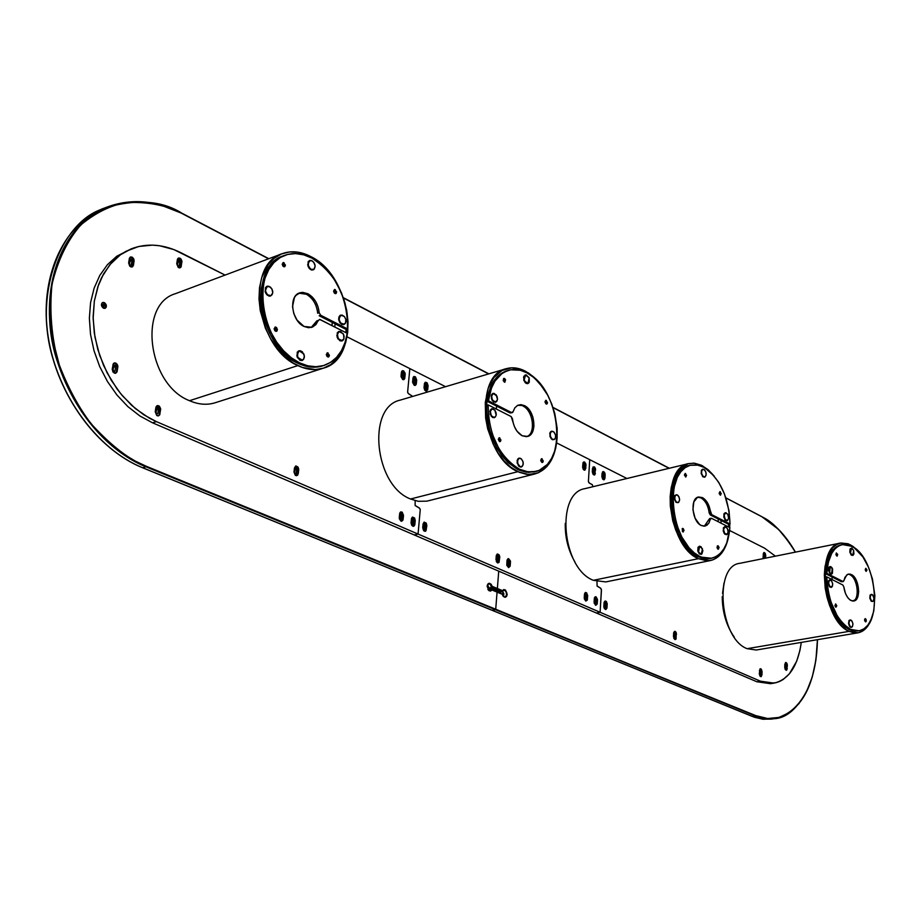 <?xml version="1.0" encoding="UTF-8"?>
<svg xmlns="http://www.w3.org/2000/svg" width="921" height="921" viewBox="0 0 921 921"><rect width="100%" height="100%" fill="white"/><g stroke="black" fill="none" stroke-linecap="round" stroke-linejoin="round"><path stroke-width="1.38" d="M489.742 583.891L487.854 584.294L489.742 583.891L491.745 586.804L497.018 589.014L491.745 586.804L490.847 586.999L496.074 589.808L490.847 586.999L496.074 589.808L489.88 587.874L490.939 587.656L489.88 587.874L495.026 590.027L494.945 590.971L495.026 590.027L500.138 592.157L499.999 593.078L501.185 591.938L496.12 589.21L497.018 589.014L491.745 586.804L489.742 583.891L488.165 584.018L487.14 585.848L488.729 583.776L489.742 583.891M489.189 590.637L487.9 589.498L488.729 590.384L489.143 588.151L487.52 584.743L488.694 590.349L490.214 590.741L489.189 590.637M489.765 589.417L489.88 587.874L489.765 589.417L491.526 589.544L490.191 590.752L491.526 589.544L502.06 593.941M497.064 588.577L502.267 591.213L501.369 591.409L502.267 591.213L491.929 586.424L497.064 588.577M491.849 590.131L490.421 591.109M488.798 583.35L490.789 584.259L491.929 586.424L497.363 588.507L492.228 586.355L491.1 584.19L489.396 583.281L487.854 584.018L487.105 586.09L488.809 590.568L490.536 591.098L491.941 589.981L497.075 592.122L495.717 609.23L146.243 466.256L145.875 466.786L495.383 609.679L146.243 466.256C129.619 459.959 111.291 445.856 91.26 423.959C78.308 407.001 67.325 386.44 58.299 362.264C51.449 336.384 49.354 310.412 52.013 284.359C57.85 260.01 67.498 240.162 80.933 224.828C95.519 212.809 110.532 205.395 125.958 202.585C148.523 201.63 167.518 205.441 182.945 213.994L268.564 258.789L182.853 213.718L162.015 205.556L151.401 203.15L140.809 201.998L130.333 202.136L120.098 203.587L110.198 206.35L100.734 210.414L91.812 215.767L83.523 222.375L75.959 230.181L69.236 239.115L63.399 249.107L58.553 260.056L54.742 271.845L52.013 284.359L50.425 297.483L49.987 311.045L52.612 338.94L59.784 366.811L71.205 393.428L86.321 417.593L95.047 428.438L114.354 447.099L124.703 454.732L135.375 461.133L146.243 466.256L145.875 466.786L495.383 609.679L492.217 610.312L142.686 467.753C116.979 457.668 74.969 426.481 53.832 361.562C32.051 295.227 60.74 222.778 101.955 209.171C62.64 225.633 39.119 278.326 48.168 336.614C57.067 394.879 97.407 449.575 142.686 467.753L145.875 466.786C100.596 448.573 60.233 393.774 51.311 335.428C42.239 277.06 65.748 224.298 105.063 207.847C129.988 197.957 155.868 199.915 182.703 213.718L182.703 213.718C162.591 200.594 136.711 198.637 105.063 207.847C63.848 221.443 35.171 293.972 56.987 360.41C78.147 425.433 120.179 456.689 145.875 466.786L142.686 467.753L492.102 610.312L495.383 609.679L755.404 715.985L752.353 716.423L492.217 610.312L752.238 716.411L762.174 719.105L771.706 719.105L762.899 719.197L754.852 717.355L752.353 716.423L755.704 715.594L495.383 609.679L756.636 716.469L765.938 718.76L774.734 718.668L765.201 718.668L755.404 715.985L495.717 609.23L497.075 592.122L502.175 594.264L503.303 596.417L504.984 597.315L506.492 596.566L507.218 594.505L505.548 590.073L503.845 589.555L502.463 590.649L497.363 588.507L498.733 571.158L497.363 588.507L502.164 590.718M142.467 467.661L142.559 467.741C97.258 449.563 56.952 394.89 48.065 336.66C39.027 278.418 62.547 225.68 101.955 209.171L105.063 207.847C130.045 197.934 155.983 199.892 182.853 213.707L268.817 258.697M491.998 610.232L142.559 467.753M343.452 297.967L488.625 373.914L343.452 297.967M488.798 373.868L343.395 297.794M268.736 258.732L182.945 213.833M503.522 596.532L502.382 590.994L503.868 593.665L503.522 596.532M504.57 590.131C507.137 592.675 507.287 594.943 505.019 596.946L504.052 596.831L505.594 596.693L506.562 595.093L506.147 591.8L504.236 590.016L502.267 591.213L504.57 590.131M752.146 716.331L492.102 610.312M776.702 717.977L773.214 718.852M761.874 516.75L725.909 497.939M669.233 468.282L553.003 407.462M553.049 407.623L669.072 468.317L553.049 407.623M752.238 716.411L763.497 719.266L774.734 718.668C787.202 717.908 798.392 707.662 808.304 687.929M778.257 529.207L762.116 516.877M762.139 517.015C772.109 521.136 783.195 532.845 795.376 552.151L789.332 542.584L779.062 530.024L767.918 520.503L762.139 517.015M817.434 639.681C816.133 711.783 774.377 727.406 755.704 715.594L767.7 718.518L779.189 717.39L789.734 712.336L798.956 703.644L806.543 691.717L812.241 677.05L815.902 660.207L817.434 639.681M502.808 595.76L504.052 596.831L502.808 595.76M503.66 589.601L505.629 590.511L506.746 592.663L506.688 595.726L505.249 597.303M500.138 592.157L495.026 590.027L501.185 591.938L500.138 592.157M496.12 589.21L501.185 591.938L496.12 589.21M403.375 379.694L404.814 377.99L403.732 379.648L402.684 379.521L404.089 379.464L404.722 378.462L405.194 374.202L404.526 374.41L403.421 379.671M401.867 377.955L402.984 377.622L402.166 378.209L401.533 376.896L401.913 373.097L402.327 372.464L403.363 373.822L401.798 374.306M401.498 521.228L403.11 519.34L401.844 521.194L400.934 521.102L399.265 517.683L399.656 513.699L400.911 511.869L403.502 515.38L402.811 515.541L402.431 519.513L403.11 519.34L403.502 515.38L402.811 515.541L401.498 521.228M413.011 524.095L412.182 524.774L411.549 523.462L411.929 519.513L412.401 518.811L413.391 520.146L411.825 520.538L413.391 520.146L412.47 518.799L411.537 523.669L412.182 524.774L412.919 524.452L413.391 520.146L413.011 524.095L411.779 524.406L413.011 524.095M413.253 526.317L414.864 524.44L413.61 526.282L412.712 526.19L411.054 522.794L411.699 525.304L413.817 526.213L414.772 524.924L415.233 520.492L414.554 520.653L414.185 524.602L414.864 524.44L415.233 520.492L414.554 520.653L413.253 526.317M103.693 302.882L102.392 302.675L104.603 303.539L105.696 305.68L104.764 308.431L105.685 305.622L103.693 302.882L104.361 302.618L103.693 302.882M103.474 308.224C101.057 306.175 100.803 304.275 102.715 302.514L104.361 302.618C106.778 304.678 107.032 306.578 105.121 308.339L103.474 308.224L106.042 307.568L106.226 304.828L103.382 302.387L101.805 303.274L101.402 304.828L103.474 308.224M103.417 304.609L102.358 305.012L103.417 304.609L103.705 306.797L103.071 306.762L102.784 304.563L103.417 304.609L102.277 305.45L103.451 306.843L104.211 305.91L103.417 304.609M179.837 267.873L181.345 266.134L180.194 267.781L178.651 267.654L176.74 263.832L177.339 259.71L178.824 257.984L180.977 258.962L181.944 261.127L181.264 262.289L178.156 258.248L180.205 259.112L181.241 261.184L179.837 267.873M131.91 267.032L133.453 265.26L132.256 266.94L130.632 266.814L128.641 262.899L129.734 266.157L132.037 267.009L133.326 265.766L134.098 261.057L133.418 261.322L132.279 258.018L130.149 257.189L132.325 258.076L133.407 260.194L131.91 267.032M158.262 415.901L160.012 413.932L158.608 415.82L157.215 415.728L155.235 411.86L155.856 407.519L157.595 405.562L159.414 406.23L160.645 408.694L159.955 409.822L156.915 405.793L158.861 406.575L159.932 408.659L159.206 414.692L158.262 415.901M156.651 408.383L157.549 407.646L158.481 408.74L157.859 413.517L156.777 414.208L157.859 413.517L156.777 414.208L156.017 412.723L156.651 408.383L156.029 413.172L156.443 413.978L157.859 413.517L158.481 409.177L156.432 409.845M115.447 373.293L117.174 371.347L115.793 373.201L114.262 373.109L112.224 369.16L112.961 372.015L115.712 373.235L117.036 371.888L117.842 366.984L117.163 367.226L116.046 363.933L113.939 363.093L116.046 363.922L117.14 366.051L116.483 371.589L115.447 373.293M113.744 365.706L114.86 365.027L115.643 366.546L114.975 370.921L113.571 371.405L114.975 370.921L114.446 371.624L113.064 370.069L113.744 365.706L113.053 370.3L113.847 371.589L114.918 371.117L115.643 366.546L113.502 367.295M773.974 683.129L770.417 683.681L756.797 681.736L760.412 681.172L600.112 612.281L760.412 681.172L768.402 683.278L776.081 682.703L779.719 681.413L783.172 679.491L789.401 673.804L796.677 661.22L799.889 650.617L801.305 642.409C797.851 666.113 788.756 679.686 774.02 683.129L760.412 681.172L756.797 681.736L596.394 613.006L600.112 612.281L601.448 590.315L600.791 588.3L597.084 585.975L596.992 581.588L597.084 586.067L600.791 588.392L601.39 589.67L600.112 612.281L418.053 534.053L420.252 509.555L419.573 508.15L415.141 505.433L415.152 500.644L415.129 505.537L419.562 508.242L420.241 509.658L418.053 534.053L600.112 612.281L596.394 613.006L152.564 422.82L156.363 421.611L418.053 534.053L414.266 534.963L418.053 534.053L156.363 421.611L143.711 414.761L131.726 405.401L120.789 393.797L111.28 380.292L103.532 365.338L97.799 349.416L94.287 333.057L93.125 316.801L94.322 301.213L97.833 286.776L103.509 273.974L111.153 263.187L120.49 254.737L131.196 248.866C147.049 242.856 163.593 244.134 180.827 252.676L225.081 275.08L173.816 249.556L159.598 245.757L152.518 245.124L138.76 246.471L125.97 251.318L120.11 255.013L109.772 264.811L101.644 277.52L98.524 284.819L94.356 300.948L93.136 318.562L94.921 336.936L99.641 355.287L107.101 372.832L116.979 388.846L122.689 396.053L135.341 408.556L149.179 418.076L156.363 421.611L152.564 422.82L139.923 415.993L127.927 406.656L117.002 395.074L107.504 381.593L99.756 366.673L94.034 350.774L90.534 334.45L89.372 318.229L90.569 302.652L94.092 288.238L99.779 275.448L107.423 264.684L116.76 256.245L131.196 248.866M412.7 396.41L408.314 393.497L407.623 392.07L409.833 368.607L445.557 386.682L347.056 336.821L409.833 368.607L407.623 392.173L408.302 393.589L412.654 396.433M112.903 364.785L114.63 362.851L117.174 364.232L117.876 366.523L116.483 371.589L117.174 371.347L117.819 365.81L115.816 363.047L113.26 363.783L112.224 369.16M129.285 258.686L130.471 257.028L131.991 257.097L133.649 258.72L134.098 261.057L133.418 261.322L132.774 265.524L133.453 265.26L134.075 259.929L132.578 257.431L130.713 256.947L129.424 258.179L128.641 262.899M130.045 265.294L131.3 264.799L131.945 260.597L129.826 261.437L131.945 260.597L131.795 259.722L130.817 258.997L130.103 259.687L130.552 259.043L131.945 260.597L131.173 265.167L130.218 265.398L129.458 264.327L130.103 259.687L129.447 263.89M178.041 266.157L179.261 265.685L179.848 261.576L177.834 262.358L179.848 261.576L179.699 260.724L178.766 260.021L178.075 260.689L178.524 260.056L179.848 261.576L179.135 266.042L178.225 266.273L177.5 265.225L178.075 260.689L177.488 264.799M293.983 472.024L295.376 475.409L297.69 475.201L298.726 469.192L298.024 467.097L296.067 465.98L294.467 467.891L293.983 472.024L294.467 467.891L295.791 466.026L298.703 469.733L298.024 469.929L297.529 474.05L298.22 473.866L298.703 469.733L298.024 469.929L296.527 475.789M294.904 473.855L296.228 473.486L296.723 469.353L294.95 469.848M294.605 472.784L295.088 468.651L294.616 473.21L295.296 474.165L296.125 473.855L296.723 469.353L296.021 467.972L295.088 468.651M295.457 466.164L297.345 467.281L298.024 469.929L295.457 466.164M412.355 517.13L413.92 518.155L414.554 520.653L412.355 517.13M411.434 518.834L412.677 517.003L415.233 520.492L414.6 517.993L412.481 517.072L411.526 518.35L411.054 522.794M399.76 518.362L400.151 514.39L400.013 519.329L401.245 519.007L401.637 515.035L400.048 515.426M400.577 511.995L402.166 513.032L402.811 515.541L400.577 511.995M400.013 519.329L401.153 519.352L401.637 515.035L400.992 513.722L400.151 514.39M402.178 370.818L403.893 371.934L404.526 374.41L402.178 370.818M402.166 378.209L402.949 377.794L403.363 373.822L402.454 372.452L401.533 376.896L402.166 378.209M401.418 372.314L402.5 370.668L405.194 374.202L404.526 374.41L404.146 378.197L404.814 377.99L405.136 373.189L403.559 370.795L401.66 371.439L401.026 376.608L402.684 379.521L401.038 376.102L401.418 372.314M403.502 515.38L402.201 512.18L400.716 511.926L399.898 512.778L399.311 518.73L400.934 521.102L402.868 520.273L403.502 515.38M176.74 263.832L178.214 267.378L179.572 267.896L181.023 267.067L181.967 261.483L180.47 258.479L179.111 257.972L177.661 258.778L176.74 263.832M155.235 411.86L156.754 415.475L158.159 415.912L159.678 414.934L160.668 409.028L159.114 406L157.71 405.562L156.202 406.518L155.235 411.86M497.708 560.808L496.96 561.476L496.361 560.221L497.121 555.708L498.019 556.986L496.603 557.309L498.019 556.986L497.547 555.824L496.753 556.065L496.361 560.417L496.96 561.476L497.628 561.154L498.019 556.986L497.708 560.808L496.546 561.062L497.708 560.808M508.438 565.459L507.701 566.116L507.103 564.884L507.851 560.382L508.737 561.66L507.333 561.96L508.737 561.66L508.265 560.486L507.483 560.739L507.103 565.068L507.563 566.047L508.357 565.793L508.737 561.66L508.438 565.459L507.287 565.713L508.438 565.459M414.899 385.462L416.327 383.758L415.244 385.404L414.22 385.289L412.596 381.893L412.976 378.117L414.047 376.47L416.695 379.982L416.027 380.189L413.725 376.62L415.981 379.176L414.899 385.462M584.444 470.205L585.768 468.582L584.041 470.09L582.613 466.993L583.189 469.261L584.95 470.136L585.998 465.047L585.342 465.209L584.444 470.205M584.144 468.259L583.477 468.835L582.924 467.649L583.166 464.115L583.534 463.505L584.375 464.725L583.097 465.047L584.375 464.725L583.592 463.493L582.935 467.822L584.144 468.259L584.375 464.725L584.144 468.259L583.143 468.501L584.144 468.259M424.65 529.138L423.833 529.817L423.2 528.516L423.568 524.579L424.04 523.876L425.018 525.212L423.476 525.58L425.018 525.212L424.097 523.865L423.2 528.712L423.441 529.471L424.65 529.138L425.018 525.212L424.65 529.138L423.418 529.437L424.12 529.863L424.65 529.138M585.998 601.068L587.46 599.283L585.71 600.976L584.248 597.89L584.49 594.206L585.595 592.433L587.69 595.599L587.022 595.737L585.272 592.56L587.022 595.254L585.998 601.068M585.802 598.984L585.134 599.64L584.57 598.454L585.226 594.091L586.044 595.311L584.754 595.565L586.044 595.311L585.595 594.195L584.87 594.436L584.57 598.638L585.008 599.571L585.733 599.318L586.044 595.311L585.802 598.984L584.72 599.203L585.802 598.984M595.818 605.316L597.269 603.531L595.53 605.224L594.091 602.15L594.321 598.489L595.415 596.716L597.487 599.87L596.82 600.008L596.601 603.658L597.269 603.531L597.487 599.87L596.82 600.008L595.818 605.316L597.211 603.98L597.487 599.398L596.048 596.796L594.494 597.625L594.16 603.117L595.841 605.316M425.916 389.099L425.122 389.675L424.5 388.386L425.272 383.988L426.285 385.335L424.754 385.795L426.285 385.335L425.801 384.126L424.949 384.287L424.523 388.777L425.836 389.422L426.285 385.335L425.916 389.099L424.811 389.422L425.916 389.099M426.296 391.16L427.724 389.468L426.653 391.103L425.64 390.988L424.028 387.614L424.662 390.067L426.296 391.16M589.716 459.66L556.652 442.92L589.716 459.66L588.404 481.579L588.991 482.857L592.318 484.768L592.951 486.714L592.318 484.688L589.452 483.134L588.404 481.487L589.716 459.66L626.936 478.506L589.716 459.66M427.056 389.664L427.724 389.468L428.081 385.703L427.413 385.899L426.354 391.126L427.643 389.917L428.081 385.703L427.413 385.899L427.056 389.664M425.145 382.365L426.791 383.458L427.413 385.899L425.145 382.365M424.397 383.85L425.456 382.215L428.081 385.703L427.16 382.871L425.41 382.227L424.477 383.389L424.028 387.614M594.402 602.714L594.621 599.053L594.425 603.082L595.622 603.243L595.841 599.583L594.575 599.836M595.093 596.854L596.244 597.717L596.82 600.008L595.093 596.854M594.54 603.439L595.553 603.566L595.841 599.583L595.288 598.397L594.621 599.053M422.716 527.848L423.66 530.715L425.099 531.348L426.032 530.761L426.849 525.546L426.216 523.059L424.12 522.149L423.084 523.911L422.716 527.848L423.084 523.911L424.328 522.08L426.849 525.546L426.17 525.718L423.994 522.219L425.537 523.232L426.181 525.2L424.892 531.348M583.511 462.008L585.157 463.804L585.111 468.743L585.768 468.582L585.94 464.115L584.57 461.962L583.028 462.653L582.613 466.993M413.402 383.723L414.519 383.389L414.887 379.613L413.333 380.085M413.08 382.675L413.448 378.888L413.103 383.055L414.427 383.723L414.887 379.613L414.254 378.312L413.448 378.888M415.659 383.965L416.327 383.758L416.695 379.982L416.027 380.189L415.659 383.965M507.011 560.463L506.769 565.275L508.599 567.589L510.107 566.242L510.418 560.97L508.588 558.644L507.08 559.991L508.185 558.656L510.476 561.971L509.797 562.121L507.851 558.794L509.739 561.119L509.509 565.92L510.176 565.77L510.476 561.971L509.797 562.121L508.657 567.601M495.959 559.611L496.269 555.789L496.338 561.591L497.513 562.858L499.067 562.374L499.781 556.814L499.159 554.914L497.536 553.958L496.338 555.317L497.444 553.981L499.769 557.309L499.09 557.458L497.121 554.108L499.101 556.963L497.927 562.961M416.695 379.982L415.44 376.827L414.001 376.482L413.207 377.242L412.585 382.388L414.22 385.289L416.096 384.633L416.695 379.982M587.69 595.599L586.55 592.698L584.674 593.343L584.317 598.857L585.71 600.976L587.276 600.147L587.69 595.599M605.097 601.171L606.513 603.75L605.534 609.518L606.974 607.745L605.88 609.506L603.831 606.858L604.406 608.654L605.868 609.518L606.916 608.194L607.181 603.623L606.352 601.482L605.155 600.964L607.192 604.095L606.525 604.222L605.097 601.171M604.049 602.725L605.132 600.964L604.107 602.276L603.831 606.375L604.049 602.725M605.005 602.633L605.339 607.457L604.913 608.136L604.13 606.927L604.798 608.136L605.339 607.457L604.268 607.664L605.339 607.457L605.558 603.808L604.303 604.049L605.558 603.808L605.005 602.633M604.349 603.278L604.13 606.927M603.117 471.794L603.773 471.633L603.117 471.794L604.521 474.845L605.166 474.683L604.959 478.183L604.303 478.344L604.521 474.845L603.117 471.794M602.081 473.129L603.773 471.633L605.166 474.683L604.521 474.845L603.646 479.806L604.959 478.183L603.992 479.783L601.862 476.629L602.691 479.219L604.406 479.565L604.993 473.29L603.773 471.633L602.633 471.748L601.862 476.629L602.081 473.129M593.469 468.386L593.792 473.083L592.802 473.325L593.792 473.083L593.423 473.705L592.594 472.485L593.377 473.716L594.022 469.572L592.756 469.883L594.022 469.572L593.469 468.386L592.813 468.973L593.469 468.386M593.561 466.982L594.218 466.82L593.561 466.982L594.978 470.055L593.561 466.982M592.514 468.317L594.218 466.82L595.634 469.894L594.978 470.055L594.091 475.029L595.415 473.406L594.436 475.017L592.284 471.84L593.124 474.442L594.851 474.787L595.45 468.49L594.517 467.016L593.078 466.935L592.284 471.84L592.514 468.317M760.159 668.876L761.414 671.651L762.058 671.547L761.955 674.943L761.31 675.047L761.414 671.651L761.31 675.047L761.955 674.943L761.011 676.636L759.295 673.792L760.055 676.187L761.31 676.521L762.058 671.547L761.414 671.651L760.159 668.876L760.804 668.773L760.159 668.876M759.411 670.396L760.804 668.773L762.058 671.547L761.31 669.164L760.055 668.819L759.295 673.792M785.532 662.648L786.684 664.513L786.661 668.704L787.305 668.6L786.407 670.269L784.738 667.46L785.256 669.521L786.695 670.154L787.397 665.273L786.753 665.376L785.532 662.648L786.177 662.544L785.532 662.648M784.83 664.133L786.177 662.544L787.397 665.273L786.879 663.224L785.452 662.59L784.738 667.46L784.83 664.133M763.866 552.715L765.086 555.478L765.731 555.351L765.639 558.126L765.731 555.351L765.086 555.478L765.006 558.253L765.086 555.478L763.866 552.715L764.499 552.588L763.866 552.715M763.129 554.051L764.499 552.588L765.731 555.351L765.213 553.302L763.762 552.577L763.025 557.309M764.188 558.425L763.624 553.981L764.188 558.333L763.325 558.506M673.47 636.572L673.642 633.038L673.827 638.391L675.116 639.588L676.083 639.013L676.21 632.497L675.208 631.38L676.555 634.304L675.899 634.431L674.552 631.495L675.208 631.38L673.688 632.6L675.208 631.38L674.345 631.438L675.83 633.498L675.024 639.577M764.637 548.202L729.639 530.484L764.637 548.202L775.413 556.157L764.637 548.202M673.85 634.247L675.001 634.039L674.586 632.98L673.942 633.234L673.735 637.436L674.345 638.241L674.84 637.574L673.827 637.746M675.001 634.039L674.84 637.574L675.001 634.039M673.884 633.544L673.712 637.079M763.187 557.838L763.29 554.58L763.371 558.587M786.062 670.246L786.661 668.704L786.062 670.246M784.98 664.582L784.911 668.255L785.452 669.003L785.878 668.358L785.521 669.003L784.888 667.921L785.026 664.283L785.889 664.525L785.878 668.358L784.98 668.496L785.878 668.358L785.97 665.031L784.957 665.192M760.677 676.613L761.31 675.047L760.677 676.613M759.572 670.856L759.952 675.323L760.493 674.69L760.124 675.346L759.468 674.253L759.595 670.695L760.216 670.292L760.596 671.305L760.493 674.69L759.572 674.84L760.493 674.69L760.596 671.305L759.56 671.467M592.813 468.973L592.594 472.485L592.813 468.973M602.322 474.672L603.566 474.188L603.025 473.198L602.403 473.601L602.184 477.631L602.818 478.483L603.347 477.861L602.369 478.103M603.566 474.361L603.347 477.861L603.566 474.361M602.38 473.774L602.161 477.274M607.192 604.095L606.974 607.745L606.306 607.872L606.525 604.222L607.192 604.095M297.863 365.591C256.291 348.38 244.905 264.269 282.356 253.632C291.427 250.42 300.948 251.421 310.93 256.648L323.213 265.639L330.524 273.756L336.81 283.231L343.867 299.175L346.733 310.412L348.023 321.671L347.678 332.527L345.697 342.6L339.803 355.425L330.835 364.555L323.467 368.158L315.316 369.574L302.261 367.433L293.511 363.208L285.119 356.899L277.428 348.737L270.762 339.043L265.398 328.187L260.263 310.711L258.997 298.968L259.503 287.709L261.771 277.382L268.218 264.546L274.274 258.225L281.446 253.977L289.447 251.951L297.955 252.17L310.93 256.648C352.075 276.254 361.573 358.35 323.352 368.193C315.339 370.679 306.843 369.816 297.863 365.591L189.53 400.704L297.863 365.591M282.321 253.643L175.37 293.707C137.597 304.655 147.947 384.932 189.53 400.704C198.51 404.595 207.052 405.275 215.169 402.753L323.352 368.193M284.048 255.624L278.821 258.041L272.443 263.141L267.263 270.129L263.51 278.741L261.334 288.641L260.85 299.44L262.071 310.711L264.96 321.97L269.404 332.78L275.195 342.693L282.114 351.315L289.862 358.292L298.128 363.369L306.578 366.374L314.878 367.203L322.707 365.856M345.87 332.619L346.181 329.499L319.184 315.753L320.681 315.235L347.678 329.004L346.181 329.499L347.678 329.004L347.148 313.474L344.949 302.905L341.369 292.59L333.655 278.361L323.662 266.595L312.161 258.237C336.096 273.94 347.931 297.529 347.678 329.004L320.681 315.235L319.184 312.714L317.687 313.232C316.663 304.506 312.91 298.185 306.417 294.271L298.934 293.177M346.146 329.476L345.824 332.608M327.45 356.036L326.667 354.447L327.174 355.978L327.911 354.896L326.851 354.24M275.356 330.351L274.7 328.532M334.714 292.682L335.163 291.589L334.024 290.99L334.438 292.613L334.081 290.932M283.426 265.835L282.759 264.028M334.772 326.99L335.083 323.847L334.772 326.99M332.055 325.608L332.216 322.385M327.496 353.134L328.809 355.057L328.233 357.026L327.496 353.134L328.083 352.939L327.496 353.134M327.634 356.876L327.174 352.847L328.083 352.939L328.544 356.98L327.047 356.439L326.276 354.539L327.473 352.801L329.43 355.287L328.809 356.841L327.634 356.876M334.76 289.839L336.038 291.773L335.532 293.638L334.76 289.839L335.336 289.643L334.76 289.839M334.899 293.477L334.381 289.528L335.336 289.643L335.843 293.58L334.323 293.028L333.563 291.14L334.726 289.47L336.672 291.969L336.05 293.488L334.899 293.477M283.472 262.934L284.819 264.914L284.29 266.802L283.472 262.934L284.059 262.715L283.472 262.934M283.564 266.63L283.023 262.612L284.059 262.715L284.601 266.733L282.966 266.157L282.183 264.223L283.426 262.543L285.441 265.121L284.773 266.653L283.564 266.63M275.425 327.392L276.772 329.373L276.196 331.353L275.425 327.392L276.001 327.185L275.425 327.392M275.506 331.203L274.999 327.093L276.001 327.185L276.496 331.295L274.895 330.743L274.101 328.797L275.356 327.036L276.611 327.657L277.405 329.591L276.979 330.984L275.506 331.203M284.785 255.336C293.465 252.273 302.595 253.24 312.161 258.237L303.861 254.864L295.572 253.574L287.617 254.449L280.306 257.489L273.928 262.589L268.759 269.577L265.006 278.188L262.83 288.1L262.347 298.911L263.567 310.181L266.468 321.452L270.901 332.274L276.703 342.186L283.622 350.809L291.37 357.797L299.636 362.886C259.734 346.296 248.831 265.524 284.785 255.336L283.3 255.888C247.346 266.088 258.225 346.803 298.128 363.369L299.636 362.886L307.856 365.833L315.949 366.731L323.616 365.556L330.57 362.39L336.591 357.348L341.472 350.648L345.041 342.531L347.194 333.298C344.408 350.084 336.729 360.779 324.169 365.395C316.444 367.79 308.27 366.949 299.636 362.886L298.128 363.369C306.762 367.444 314.947 368.273 322.661 365.867L324.146 365.395M311.206 327.485L316.789 320.888L318.286 320.381L315.995 324.491L312.587 327.036L308.443 327.715L303.999 326.448C291.566 321.015 288.365 295.975 299.659 292.878L307.913 293.741L306.417 294.271L307.913 293.741C314.395 297.656 318.148 303.988 319.184 312.714L318.056 306.889L315.615 301.409L312.104 296.861L307.913 293.741L302.71 292.371L300.234 292.694L296.021 295.319L294.444 297.518L292.521 306.612L293.799 313.554L296.93 319.955L303.999 326.448L311.931 327.277M320.174 319.575L347.194 333.298L319.587 319.403L311.966 327.266M275.275 328.509L274.435 329.211L275.344 330.351L275.909 329.568L275.275 328.509M283.346 264.016L282.505 264.684L283.403 265.835L283.956 265.087L283.346 264.016M303.677 359.225L302.123 360.525L299.947 360.307L297.08 356.715L297.253 352.179L298.888 350.763L300.868 350.901M314.498 268.725L313.531 269.772L311.505 270.014L309.421 268.633L307.971 266.1L308.144 261.691L309.732 260.39L311.413 260.516M272.132 294.639L270.429 296.067L268.955 296.055L266.779 294.674L265.271 292.084L265.478 287.548L267.148 286.189L269.013 286.327M343.429 339.803L341.979 341.012L339.895 340.77L337.132 337.247L337.282 332.815L338.836 331.456L340.643 331.583M345.271 323.432L343.809 324.641L341.737 324.388L339.837 322.603L338.744 319.909L338.836 317.192L340.068 315.385L342.048 315.097L344.362 316.513C346.595 319.978 346.515 322.569 344.132 324.284L340.782 323.018C338.548 319.552 338.629 316.974 341 315.247L344.362 316.513L345.824 319.345L345.513 323.064L343.383 324.399L340.286 323.19L339.158 319.265L340.045 315.88L342.439 315.224M340.517 315.166L341.772 315.132M344.811 323.916L343.786 324.641M338.698 331.502L339.964 331.479M342.957 340.298L341.921 341.023M311.137 269.381C307.672 266.111 307.269 263.176 309.94 260.562L312.161 260.816C315.627 264.097 316.03 267.032 313.347 269.623L310.642 269.565L308.328 265.478L308.627 261.737L311.137 260.459L313.75 262.186L315.166 266.065L314.026 269.243L311.137 269.381M309.698 260.666L307.66 264.718M308.88 267.942L310.642 269.565L313.094 269.703M267.884 294.996C264.857 291.497 264.684 288.618 267.366 286.362L270.36 287.03C273.376 290.529 273.537 293.408 270.855 295.653L267.378 295.18L265.536 291.013L266.157 287.306L268.932 286.304L271.845 288.745L272.766 292.832L271.016 295.595L267.884 294.996M267.125 286.466L265.087 291.439M265.766 293.246L267.378 295.18L270.601 295.733M340.758 315.35L338.64 319.173M340.286 323.19L343.878 324.353M338.295 338.548L337.316 334.311L339.193 331.583L343.176 333.713L344.086 336.107L343.867 339.02L342.267 340.666L337.8 338.709L337.535 333.379L338.813 331.756L340.735 331.606L343.602 334.53L343.924 338.87L341.415 340.77L338.295 338.548M338.94 331.687L336.787 335.589M337.915 338.893L342.013 340.735M297.736 357.003L297.379 353.192L299.256 350.889L303.93 354.067L304.379 357.383L303.423 359.524L302.399 360.18L297.241 357.164L298.162 351.615L300.315 350.786L302.376 351.799L304.39 355.909L303.504 359.443L300.649 360.123L297.736 357.003M299.014 350.993L296.815 355.656M297.541 357.809L302.146 360.249M857.981 632.831C864.186 631.587 868.802 626.591 871.842 617.876L866.972 627.166L863.15 630.735L858.786 632.669L854.043 632.888L849.104 631.357L747.115 648.683L756.245 650.019L857.981 632.831L849.104 631.357L846.629 629.952L841.759 625.9L835.071 617.082L829.637 605.638L826.966 597.061L825.193 588.128L824.341 574.819L825.02 566.542L827.806 555.835L832.48 547.972L836.441 544.645L840.873 542.999L848.068 543.758L852.95 546.36L858.982 551.978M853.065 601.056C860.041 599.076 857.589 578.1 850.025 574.831L851.418 574.566C859.374 578.02 861.388 600.308 853.779 600.999L850.992 600.527C847.239 598.213 844.833 593.642 843.809 586.838L842.842 585.019L826.759 576.845L825.366 577.11L825.458 573.622C826.667 556.975 831.824 547.385 840.908 544.852L836.97 546.372L833.183 549.572L830.005 554.258L827.588 560.279L825.377 575.349L826.931 592.422L832.031 608.793L839.848 621.859L844.396 626.499L849.139 629.596L853.871 631.069L859.074 630.793L850.532 629.365L857.67 631.023M840.505 543.068L739.701 563.341C713.637 565.92 719.704 638.76 747.115 648.683L849.104 631.357C822.338 620.789 815.269 545.359 840.505 543.068L850.52 544.852M836.084 555.018L836.36 552.945L836.809 556.065L836.326 553.061L837.696 554.361L837.166 556.134L835.934 554.338M835.117 606.202L834.967 605.408M864.692 620.708L864.566 620.086M832.135 577.018L832.054 579.539L832.135 577.018M722.467 596.693L722.237 596.739C722.375 612.292 726.381 625.762 734.267 637.125M723.987 583.131L722.559 593.308M836.89 556.1L836.326 553.061L836.89 556.1M835.9 607.25L835.566 604.003L835.9 607.25M865.464 621.813L865.475 618.682L865.752 621.859L865.475 618.682L865.521 621.744L864.554 619.798L865.13 618.636L866.097 619.453L866.27 621.249L865.429 621.802M866.154 571.411L865.809 568.269L866.154 571.411M825.435 573.61L826.828 573.346L842.911 581.542L841.518 581.796L825.435 573.61L826.828 573.346C828.06 556.698 833.217 547.109 842.289 544.576L851.867 546.28C877.206 557.758 883.504 628.548 859.074 630.793M842.842 585.019L826.759 576.845L827.829 589.336L830.834 601.701L837.385 616.161L843.671 624.3L850.532 629.365C836.21 620.075 828.29 602.564 826.759 576.845L825.366 577.11C826.885 602.818 834.806 620.317 849.139 629.596L855.264 630.839L859.823 630.632L864.002 628.778L867.686 625.359L870.702 620.524L873.799 611.026L874.881 595.519L872.417 578.883L868.434 567.117L862.989 557.067L854.204 547.73L847.308 544.599L842.853 544.472L838.686 545.911L834.944 548.881L831.778 553.279L828.37 562.236L826.828 573.346L843.245 581.612L846.756 574.9L848.529 574.059L851.418 574.566L847.85 574.255M865.452 570.536L865.959 569.892L865.245 569.477M864.75 620.904L865.28 620.247L864.554 619.856M835.14 606.283L835.727 605.661L834.956 605.304M836.13 555.167L836.682 554.546L835.923 554.166M843.912 580.714L844.971 577.248L847.781 574.29L850.164 574.094L852.869 575.567L856.645 581.07L858.694 591.328L858.061 595.991L856.369 599.387L852.466 601.01L849.749 599.721L847.401 597.107L845.466 593.435L843.809 586.838M835.854 607.227L834.967 605.511L835.727 604.003L836.798 605.788L835.854 607.227M866.108 571.388L865.256 569.708L865.809 568.269L866.995 570.018L866.108 571.388M853.214 555.179L851.315 555.156L849.818 552.197L850.071 548.928L851.787 548.237M852.017 627.051L850.417 627.178L848.989 623.667L849.289 620.823L850.992 620.086C853.318 622.815 853.514 625.198 851.603 627.213L850.877 627.097C848.563 624.369 848.356 621.986 850.267 619.96L851.937 620.961L852.927 623.862L852.466 626.568L850.981 627.454L849.392 626.13L848.529 623.344L849.162 620.305L850.728 619.983M873.131 601.309L871.197 601.183L870.138 597.637L870.702 594.805L872.475 594.747L873.96 597.948L873.361 601.114L871.657 601.102L870.172 597.902L870.771 594.724L872.659 594.92L873.994 598.201L873.43 601.033L871.312 601.298L869.838 598.385L870.069 595.104L871.807 594.379M832.1 573.714L829.222 572.517L828.923 570.087L829.464 567.14L831.318 566.991L832.227 568.119L831.663 573.91L829.648 572.436L830.212 566.657L832.63 569.063L832.4 573.415L831.387 574.151L830.132 573.714L828.601 570.721L828.877 567.382L830.684 566.668M831.824 587.022L829.867 587.034L828.336 584.029L828.601 580.679L830.443 579.954M831.559 587.161L829.349 586.47L828.612 582.475L829.614 580.057L831.548 580.76L832.722 584.052L831.985 586.884L829.798 586.378L828.624 583.097L829.361 580.253L831.548 580.76L832.676 583.603L832.446 586.17L831.03 587.46M829.533 579.827L830.132 579.919M829.786 566.553L830.385 566.634M849.887 626.787L851.361 627.224M850.037 620.029L848.805 620.938M871.105 601.102L872.509 601.482M871.162 594.436L870 595.277M829.625 586.792L831.145 587.23M829.729 580L828.474 580.955M829.902 573.495L831.421 573.921M829.982 566.726L828.739 567.681M850.509 553.141L851.349 548.225L853.663 550.447L852.811 555.351L850.509 553.141L850.118 551.414L850.578 548.801L851.948 548.283L853.663 550.447L853.905 554.074L852.42 555.351L850.509 553.141M851.142 554.995L852.581 555.363M851.131 548.306L849.956 549.192M698.383 558.69C667.518 546.326 659.839 467.569 688.747 463.574L694.503 463.205L701.445 465.255L708.134 469.698L714.155 476.019L702.435 465.761L693.755 463.148L688.183 463.712L680.7 468.041L676.59 473.095L673.389 479.691L671.213 487.589L670.166 496.454L670.304 505.951L672.71 520.549L675.692 529.943L679.629 538.601L684.361 546.199L689.714 552.427L698.383 558.69L593.377 580.311L698.383 558.69L707.144 560.854L712.67 559.933L717.678 557.17L721.995 552.704L725.46 546.717L728.2 538.428C725.08 550.988 719.197 558.356 710.54 560.521L698.383 558.69M688.724 463.574L584.973 488.637C555.317 492.954 561.971 568.775 593.377 580.311L605.799 581.922L710.517 560.521M729.766 524.037L729.674 527.537L729.766 524.037M689.967 465.335L686.145 466.59L681.494 469.802L677.557 474.66L674.483 480.992L672.399 488.567L671.397 497.075L672.802 515.553L678.478 533.466L682.657 541.306L687.515 547.972L692.857 553.199L698.463 556.802L704.105 558.644L710.183 558.552M728.488 526.939L728.58 524.268L728.488 526.939L728.603 524.291L710.287 514.954L711.714 514.643L730.031 523.98L728.603 524.291L730.031 523.98L729.052 510.89L724.39 493.725L718.725 482.362L711.68 473.29L703.782 467.246C720.153 478.402 728.902 497.317 730.031 523.98L711.714 514.643L710.632 512.64L709.205 512.962C708.168 505.675 705.44 500.667 701.031 497.927L697.819 497.202M717.355 548.283L717.091 547.074M719.324 493.875L719.266 492.988M720.982 523.128L721.062 520.446L720.982 523.128M718.207 521.712L718.173 518.972M565.321 523.358L565.275 523.37C564.953 537.334 568.188 550.24 574.992 562.086M717.563 545.934L718.495 547.454L718.127 549.227L717.563 545.934M717.989 549.169L717.689 545.75L718.426 549.238L717.586 548.847L717.355 545.934L718.322 545.946L719.105 547.673L717.989 549.169M719.738 491.872L720.671 493.403L720.326 495.107L719.738 491.872M720.164 495.038L720.291 491.745L720.625 495.118L719.186 493.172L719.888 491.664L721.27 493.61L720.164 495.038M685.04 473.659L685.995 475.224L685.638 476.951L685.04 473.659M685.443 476.871L685.592 473.532L685.926 476.951L684.43 474.971L685.178 473.44L686.594 475.432L685.443 476.871M684.994 474.591L685.143 476.111L684.994 474.591L684.476 475.224L685.339 475.961L684.994 474.591M682.473 528.585L683.428 530.139L683.048 531.935L682.473 528.585M682.875 531.866L682.565 528.389L683.336 531.947L682.461 531.532L682.231 528.573L683.244 528.608L684.038 530.369L682.875 531.866M704.335 526.179L708.928 519.49L710.356 519.179L709.02 522.84L706.902 525.269L704.208 526.19L701.249 525.5C692.039 521.597 689.817 498.169 698.521 496.983L702.47 497.605C706.879 500.345 709.596 505.364 710.632 512.64L709.205 512.962L710.287 514.954L711.714 514.643L707.823 503.407L702.47 497.605L697.404 497.386L693.812 501.945L692.937 509.774L695.09 518.201L699.523 524.348L701.249 525.5L705.037 526.087M690.658 465.151L689.242 465.496C661.497 469.33 668.842 544.898 698.463 556.802L699.914 556.503L705.405 558.322L710.736 558.414L715.709 556.814L720.141 553.567L723.894 548.835L726.83 542.78L729.893 527.652C728.327 545.013 722.225 555.225 711.599 558.264L698.463 556.802L711.576 558.276M699.914 556.503C670.292 544.587 662.936 468.973 690.669 465.151L697.128 464.932L703.782 467.246L698.21 465.14L690.105 465.301L685.178 467.638L680.861 471.69L677.338 477.32L673.838 488.234L672.837 496.741L672.975 505.871L676.59 524.44L681.92 537.208L688.966 547.661L694.307 552.899L699.914 556.503M710.126 518.661L708.928 519.49L710.356 519.179L708.744 523.312L705.06 526.075M710.356 519.179L711.565 518.339L710.356 519.179M729.893 527.652L711.565 518.339L729.893 527.652M719.554 494.186L720.026 493.172L719.209 493.357M717.102 547.88L717.735 548.363L717.943 547.535L717.436 546.832L717.033 547.511M700.351 546.395L698.176 547.12L697.784 550.735L699.511 553.993L701.94 553.901L700.098 553.924L698.532 551.771L699.661 546.36L702.458 548.801L701.318 554.2L698.095 551.863L698.59 547.212L699.73 546.349L701.123 546.809L702.884 550.7L701.894 553.935M705.325 476.687L702.873 476.744L701.169 473.475L701.549 469.986L703.575 469.319M678.685 502.313L676.152 502.406L674.391 499.078L674.805 495.498L676.958 494.796M727.256 534.192L724.908 534.261L723.227 531.037L723.595 527.526L725.644 526.812M727.797 520.204L725.46 520.261L723.779 517.049L724.136 513.538L726.174 512.847M725.103 512.721L725.817 512.801M727.498 520.4L726.888 520.756M699.223 546.257L699.937 546.326M701.618 554.108L700.962 554.477M703.207 469.273L702.481 469.215M704.392 477.274L705.014 476.894L703.679 476.813C701.088 473.935 700.846 471.437 702.919 469.307L704.001 469.48C706.58 472.358 706.833 474.868 704.749 476.986L703.207 476.928L701.675 473.774L701.618 470.884L702.861 469.319L704.68 469.998L705.889 472.151L706.119 475.086L705.014 476.894M724.574 526.685L725.288 526.766M726.945 534.387L726.324 534.744M702.688 469.388L701.215 470.758M702.573 476.456L704.507 477.02M676.521 502.164C674.253 499.044 674.16 496.58 676.244 494.784L677.798 495.245C680.066 498.376 680.147 500.84 678.063 502.636L676.037 502.279L674.771 498.629L675.208 495.59L677.085 494.842L679.007 496.903L679.606 499.919L678.581 502.394L676.521 502.164M676.014 494.853L674.437 496.361M675.738 502.003L677.81 502.67M725.345 519.559L724.079 515.518L725.541 512.824L727.763 514.206L728.661 518.373L727.245 520.48L724.885 519.651L724.159 514.724L725.898 512.801L727.993 514.62L728.684 518.247L727.337 520.457L725.345 519.559M725.311 512.905L723.848 514.206M725.126 519.939L727.003 520.515M724.792 526.858L726.347 527.169L727.809 529.391L728.166 532.004L727.302 534.157L724.919 533.696L723.526 529.61L725.011 526.789L727.36 528.389L728.143 532.188L726.681 534.468L723.906 532.971L723.584 528.907L724.792 526.858L723.307 528.17M724.551 533.915L726.439 534.502M699.43 546.429L697.853 547.857M699.062 553.556L701.077 554.235M535.136 473.901C547.995 469.745 555.305 457.99 557.067 438.638L555.697 448.285L551.276 460.316L546.878 466.602L538.474 472.761L528.539 474.534L517.89 471.679L410.547 498.998L418.203 501.3L426.86 501.162L535.136 473.901L526.697 474.373L519.156 472.254L510.867 467.269L504.224 461.03L498.238 453.19L493.149 444.06L487.658 428.76L485.643 418.099L485.286 402.477L488.13 388.558L493.875 377.587L501.968 370.484L511.685 367.813L522.149 369.712L528.366 372.936L533.639 376.954L543.171 387.902L535.746 378.922L525.661 371.336C518.96 367.813 512.502 366.926 506.274 368.688L400.221 400.117C366.535 407.059 374.433 485.54 410.547 498.998L517.89 471.679C482.12 457.115 473.198 375.296 506.274 368.688M508.38 370.346L506.941 370.772C495.982 374.525 489.327 384.667 486.979 401.211L488.452 400.796C490.801 384.241 497.455 374.087 508.404 370.346C514.367 368.665 520.549 369.505 526.962 372.878L520.4 370.277L510.752 369.793L502.774 372.51L497.363 376.62L491.043 386.003L488.257 394.073L486.772 403.237L486.656 413.126L487.923 423.349L490.513 433.48L496.638 447.641L501.98 455.814L508.07 462.607L518.051 469.629L528.263 472.392L536.126 471.402L528.009 471.851L519.536 469.25L518.051 469.629L519.26 470.182L526.524 472.231L534.64 471.782M503.833 381.282L503.338 379.866L503.902 381.306L504.374 380.269L503.407 379.763M486.668 405.275L487.013 401.234L486.668 405.275M499.009 440.675L498.583 439.11M496.592 406.115L496.315 409.028L496.592 406.115M504.673 382.215L503.994 378.658L504.57 378.485L504.973 382.192L504.271 382.088L503.868 378.393L505.111 380.396L504.673 382.215M499.815 441.631L499.17 437.993L499.746 437.832L500.115 441.608L499.447 441.516L499.078 437.751L500.31 439.731L499.815 441.631M542.135 462.492L541.513 458.911L542.089 458.773L542.434 462.469L541.824 462.388L541.467 458.681L542.607 460.615L542.135 462.492M541.018 461.237L541.744 461.49L541.928 460.673L541.444 459.924L541.318 461.536L541.444 459.924L541.018 461.237L540.823 460.408M546.441 404.077L546.349 400.428L546.74 404.066L546.095 403.974L545.704 400.336L546.867 402.281L546.441 404.077M545.324 402.88L545.428 401.533L545.6 403.145L546.153 402.166L545.6 401.521L545.094 402.063M526.766 436.6C536.091 433.653 533.213 410.616 522.967 406.034L524.44 405.62C535.078 410.386 537.519 434.551 527.514 436.45L522.115 435.737C516.762 432.536 513.55 426.907 512.49 418.848L511.201 416.591L488.107 404.86L486.633 405.286C487.163 435.483 497.628 456.931 518.051 469.629L519.536 469.25C499.113 456.54 488.648 435.08 488.107 404.86L486.633 405.286M518.132 405.125L524.44 405.62L520.86 404.63L517.533 405.401L514.827 407.853L513.055 411.733L511.523 412.55L512.813 412.251L514.908 407.75L517.74 405.298L524.44 405.62L528.447 408.878L532.822 416.845L533.984 426.089L532.741 431.419L530.059 435.126L526.328 436.658L522.115 435.737L517.072 431.281L514.482 426.745L511.201 416.591L488.107 404.86L488.832 419.573L492.424 434.39L498.583 448.055L503.845 455.918L512.974 465.151L519.536 469.25L526.375 471.587L533.04 471.943L539.292 470.332L547.362 464.414L551.587 458.393L554.718 450.968L557.136 437.866L557.147 428.277L554.787 413.517L551.714 403.928L547.569 394.959L539.648 383.378L533.524 377.322L526.962 372.878C560.866 388.72 568.326 465.416 536.126 471.402M507.701 370.564L502.014 373.477L494.945 381.098L491.469 388.075L488.452 400.796L511.523 412.55L510.05 412.965L486.979 401.211L488.452 400.796L511.523 412.55L510.05 412.965L512.249 412.654M498.952 440.652L499.619 439.95L498.86 438.96L498.952 440.652M503.591 378.531L504.57 378.485L505.594 379.855L504.789 382.215L503.246 380.718L503.603 378.531M499.447 441.516L498.273 439.386L499.228 437.717L500.932 439.962L500.437 441.435L499.447 441.516M541.824 462.388L540.685 460.316L541.594 458.67L543.229 460.845L542.941 462.112L541.824 462.388M546.095 403.974L544.967 401.901L545.865 400.313L547.477 402.5L547.189 403.732L546.095 403.974M528.815 382.883L526.144 383.47L523.807 380.315L523.83 376.263L526.202 374.939L529.184 377.886L527.998 383.389L523.945 380.695L525.58 375.066L529.184 377.886L529.299 382.134L527.042 383.401L524.394 380.569L524.279 376.309L526.536 375.054M522.368 466.245L520.906 467.12L519.133 466.51L517.107 462.872L517.706 458.98L520.307 458.29M554.833 439.156L552.301 439.731L549.998 436.635L550.01 432.582L551.219 431.27L552.761 431.327M496.672 401.418L493.886 402.086L491.469 398.874L491.515 394.729L492.816 393.405L494.404 393.486M495.394 416.879L492.608 417.547L490.179 414.335L490.225 410.179L491.526 408.832L493.161 408.912M494.991 417.225L494.128 417.777M491.607 408.809L492.631 408.832M528.435 383.194L527.641 383.712M525.108 374.974L526.064 374.997M521.113 467.085L521.954 466.567L519.571 466.717L521.217 466.82M519.801 458.198L518.799 458.151M496.269 401.763L495.429 402.316M492.862 393.382L496.143 394.729L497.49 399.461L495.786 401.982L492.056 400.198L491.63 396.007L493.334 393.474L496.983 396.157L497.524 399.058L496.914 401.119L494.658 401.959L492.321 399.702L491.641 395.995L493.092 393.566L491.158 396.053M518.339 465.692L520.066 466.59L517.786 463.608L517.694 459.97L519.03 458.336L520.687 458.439C523.773 461.582 524.037 464.357 521.47 466.774L520.066 466.59C516.969 463.459 516.704 460.673 519.271 458.255L521.251 458.796L522.955 461.421L523.151 464.691L521.977 466.556M519.03 458.336L517.049 460.719M551.115 438.741L552.128 439.098C549.618 435.84 549.515 433.25 551.817 431.316L553.728 431.845C556.226 435.103 556.319 437.705 554.016 439.628L551.863 438.88L550.344 436.117L550.332 432.985L551.84 431.304L553.993 432.076L555.593 435.23L555.398 438.269L553.751 439.674M551.575 431.396L549.733 433.526M491.238 416.373L491.802 416.327C489.765 412.965 489.857 410.478 492.079 408.901L494.773 410.029C496.81 413.391 496.718 415.866 494.485 417.443L491.802 416.327L494.232 417.501M491.837 408.993L489.868 411.514M494.773 410.029L496.189 415.106L495.337 416.937L493.783 417.501L491.33 415.682L490.329 411.618L491.964 408.936L494.773 410.029M492.562 400.957L495.533 402.04M493.092 393.566L493.909 393.405M525.005 382.526L527.745 383.447M525.338 375.146L523.519 377.391M343.36 297.702L488.878 373.845M762.012 516.762L725.886 497.858M669.314 468.259L552.968 407.381M774.734 718.668C801.615 711.507 815.868 685.178 817.491 639.669M795.445 552.128C785.786 535.389 774.653 523.6 762.024 516.773M840.908 544.852L842.289 544.576M709.63 518.581L711.047 518.27"/></g></svg>
